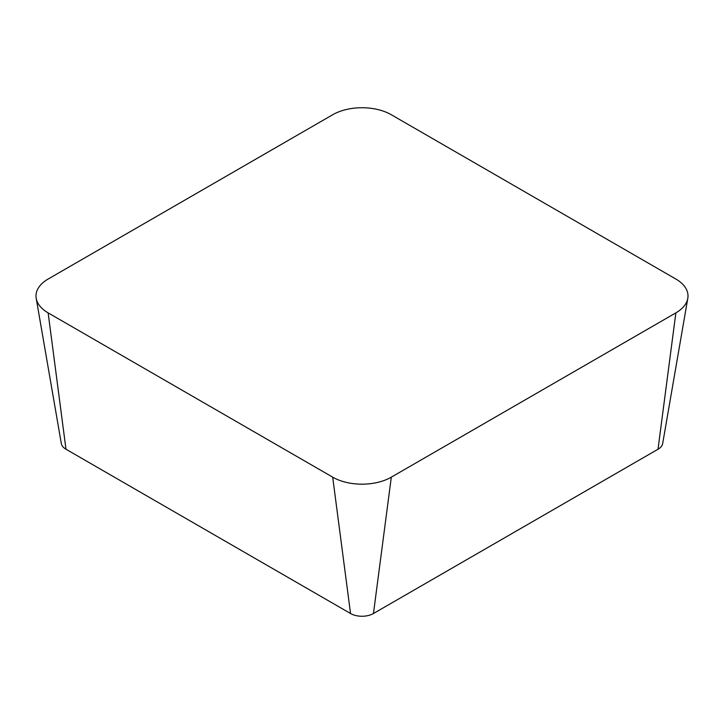 <?xml version="1.0" encoding="UTF-8"?>
<svg xmlns="http://www.w3.org/2000/svg" width="724" height="724" viewBox="0 0 724 724"><rect width="100%" height="100%" fill="white"/><g stroke="black" fill="none" stroke-linecap="round" stroke-linejoin="round"><path stroke-width="1.09" d="M36.2 298.333L61.323 443.55A16.209 9.358 0 0 0 65.984 449.233L350.543 613.518A16.209 9.358 0 0 0 373.457 613.518L658.016 449.233A16.209 9.358 0 0 0 662.677 443.55L687.8 298.333A41.449 23.928 0 0 0 675.863 279.039L391.313 114.745A41.449 23.928 0 0 0 332.687 114.745L48.137 279.039A41.449 23.928 0 0 0 36.2 298.333A41.449 23.928 0 0 0 48.137 312.877L332.687 477.161A41.449 23.928 0 0 0 391.313 477.161L675.863 312.877A41.449 23.928 0 0 0 687.8 298.333M48.137 312.877L65.984 449.233M332.687 477.161L350.543 613.518M391.313 477.161L373.457 613.518M675.863 312.877L658.016 449.233"/></g></svg>
